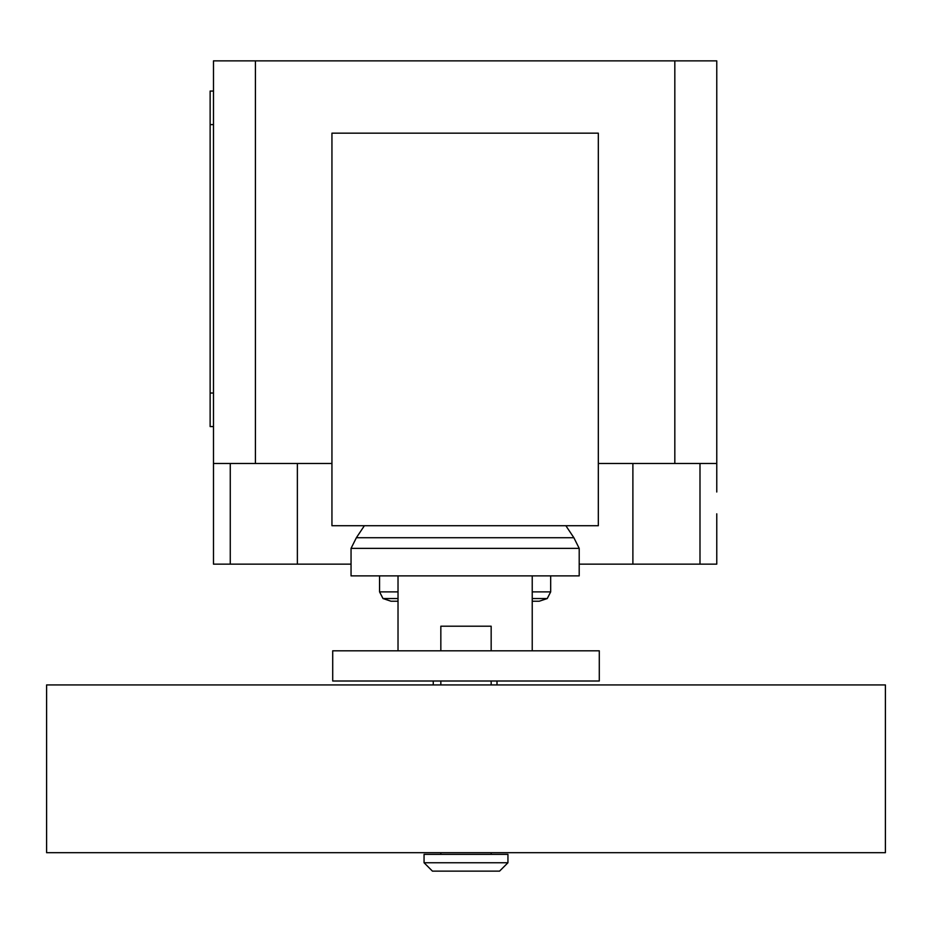 <?xml version="1.0" encoding="UTF-8"?>
<svg xmlns="http://www.w3.org/2000/svg" width="932" height="932" viewBox="0 0 932 932"><rect width="100%" height="100%" fill="white"/><g stroke="black" fill="none" stroke-linecap="round" stroke-linejoin="round"><path stroke-width="1.4" d="M440.836 852.687L440.836 854.364M491.164 852.687L491.164 854.364M424.06 854.364L424.06 862.752L432.448 871.14L499.552 871.14L507.94 862.752L507.94 854.364L424.06 854.364M491.164 650.804L491.164 626.211L440.836 626.211L440.836 650.804M440.836 681.001L440.836 684.927M491.164 681.001L491.164 684.927M46.6 684.927L46.6 852.687L885.4 852.687L885.4 684.927L46.6 684.927M424.06 862.752L507.94 862.752M433.252 681.001L433.252 684.927M497.001 684.927L497.001 681.001M550.684 575.883L550.684 591.878L547.247 598.542L539.255 601.222L532.23 601.222L532.23 650.804L532.23 575.883L398.022 575.883L398.022 650.804M332.712 650.804L332.712 681.001L599.288 681.001L599.288 650.804L332.712 650.804M398.022 601.222L390.997 601.222L383.005 598.542L379.569 591.878L379.569 575.883M398.022 598.542L383.005 598.542M398.022 591.878L379.569 591.878M532.23 575.883L579.203 575.883L579.203 548.365L573.879 537.729L565.875 525.73M398.022 575.883L351.049 575.883L351.049 548.365L356.373 537.729L364.377 525.73M573.879 537.729L356.373 537.729M579.203 548.365L351.049 548.365M550.684 591.878L532.23 591.878M547.247 598.542L532.23 598.542M331.943 525.73L598.321 525.73L598.321 133.171L331.943 133.171L331.943 525.73M598.321 463.484L716.766 463.484L716.766 492.003M213.486 492.003L213.486 564.14L351.049 564.14M579.203 564.14L716.766 564.14L716.766 513.812M331.943 463.484L213.486 463.484L213.486 505.424M213.486 91.056L210.131 91.056L210.131 124.608L213.486 124.608M213.486 393.024L210.131 393.024L210.131 426.576L213.486 426.576M210.131 393.024L210.131 124.608M213.486 463.484L213.486 60.86L255.426 60.86L255.426 463.484M716.766 463.484L716.766 60.86L255.426 60.86M674.826 463.484L674.826 60.86M230.262 463.484L230.262 564.14M699.99 463.484L699.99 564.14M632.886 463.484L632.886 564.14M297.366 463.484L297.366 564.14"/></g></svg>
